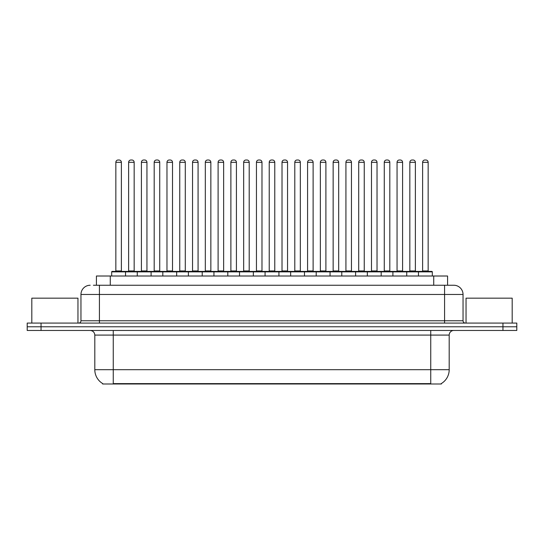 <?xml version="1.0" encoding="UTF-8"?>
<svg xmlns="http://www.w3.org/2000/svg" width="544" height="544" viewBox="0 0 544 544"><rect width="100%" height="100%" fill="white"/><g stroke="black" fill="none" stroke-linecap="round" stroke-linejoin="round"><path stroke-width="0.82" d="M96.424 285.246L96.424 276.012L447.576 276.012L447.576 285.246M441.354 383.54L441.354 383.996L102.646 383.996L102.646 383.54M102.782 383.622A16.15 16.15 0 0 1 94.806 369.689L113.261 369.689L113.261 383.622L430.739 383.622L430.739 369.689L449.194 369.689L449.194 335.084A4.617 4.617 0 0 1 453.812 330.466M94.806 369.689L94.806 335.084C94.527 332.275 92.99 330.738 90.188 330.466M441.218 383.622A16.15 16.15 0 0 0 449.194 369.689M41.045 323.082L516.8 323.082L516.8 326.774L27.2 326.774L27.2 330.466L41.045 330.466L41.045 326.774L27.2 326.774L27.2 323.082L41.045 323.082L41.045 326.774L516.8 326.774L516.8 330.466L41.045 330.466M93.629 285.246L450.582 285.246M93.418 285.246L99.416 285.246L99.416 294.474L80.961 294.474L80.961 320.776A2.305 2.305 0 0 1 78.649 323.082M90.188 285.246A9.228 9.228 0 0 0 80.961 294.474M453.812 285.246A9.228 9.228 0 0 1 463.039 294.474L444.584 294.474L444.584 285.246L453.669 285.246M463.039 294.474L463.039 320.776C463.162 322.164 463.937 322.932 465.351 323.082M418.465 276.012L418.465 271.864A0.462 0.462 0 0 1 418.928 271.402L431.848 271.402A0.462 0.462 0 0 1 432.31 271.864L111.69 271.864A0.462 0.462 0 0 1 112.152 271.402L125.072 271.402A0.462 0.462 0 0 1 125.535 271.864L125.535 276.012M121.38 162.316L115.845 162.316A2.305 2.305 0 0 1 118.15 160.004L119.075 160.004A2.305 2.305 0 0 1 121.38 162.316L121.38 270.939A0.462 0.462 0 0 0 121.842 271.402M115.845 162.316L115.845 270.939A0.462 0.462 0 0 1 115.382 271.402M111.69 271.864L111.69 276.012M138.319 271.864A0.462 0.462 0 0 0 137.856 271.402L124.936 271.402M128.629 162.316A2.305 2.305 0 0 1 130.934 160.004L131.859 160.004A2.305 2.305 0 0 1 134.164 162.316L128.629 162.316L128.629 270.939A0.462 0.462 0 0 1 128.166 271.402M134.164 162.316L134.164 270.939A0.462 0.462 0 0 0 134.626 271.402M137.258 276.012L137.258 271.864A0.462 0.462 0 0 1 137.72 271.402L150.64 271.402A0.462 0.462 0 0 1 151.103 271.864L151.103 276.012M146.948 162.316L141.406 162.316A2.305 2.305 0 0 1 143.718 160.004L144.636 160.004A2.305 2.305 0 0 1 146.948 162.316L146.948 270.939A0.462 0.462 0 0 0 147.41 271.402M141.406 162.316L141.406 270.939A0.462 0.462 0 0 1 140.95 271.402M162.819 276.012L162.819 271.864A0.462 0.462 0 0 1 163.282 271.402L176.202 271.402A0.462 0.462 0 0 1 176.664 271.864L176.664 276.012M172.509 162.316L166.974 162.316A2.305 2.305 0 0 1 169.279 160.004L170.204 160.004A2.305 2.305 0 0 1 172.509 162.316L172.509 270.939A0.462 0.462 0 0 0 172.972 271.402M166.974 162.316L166.974 270.939A0.462 0.462 0 0 1 166.512 271.402M188.387 276.012L188.387 271.864A0.462 0.462 0 0 1 188.85 271.402L201.77 271.402A0.462 0.462 0 0 1 202.225 271.864L202.225 276.012M198.077 162.316L192.535 162.316A2.305 2.305 0 0 1 194.847 160.004L195.765 160.004A2.305 2.305 0 0 1 198.077 162.316L198.077 270.939A0.462 0.462 0 0 0 198.54 271.402M192.535 162.316L192.535 270.939A0.462 0.462 0 0 1 192.08 271.402M213.948 276.012L213.948 271.864A0.462 0.462 0 0 1 214.411 271.402L227.331 271.402A0.462 0.462 0 0 1 227.793 271.864L227.793 276.012M223.638 162.316L218.103 162.316A2.305 2.305 0 0 1 220.408 160.004L221.333 160.004A2.305 2.305 0 0 1 223.638 162.316L223.638 270.939A0.462 0.462 0 0 0 224.101 271.402M218.103 162.316L218.103 270.939A0.462 0.462 0 0 1 217.641 271.402M163.88 271.864A0.462 0.462 0 0 0 163.418 271.402M150.498 271.402L163.282 271.402M154.19 162.316A2.305 2.305 0 0 1 156.502 160.004L157.42 160.004A2.305 2.305 0 0 1 159.732 162.316L154.19 162.316L154.19 270.939A0.462 0.462 0 0 1 153.728 271.402M159.732 162.316L159.732 270.939A0.462 0.462 0 0 0 160.188 271.402M189.448 271.864A0.462 0.462 0 0 0 188.986 271.402M176.066 271.402L188.85 271.402M179.758 162.316A2.305 2.305 0 0 1 182.063 160.004L182.988 160.004A2.305 2.305 0 0 1 185.293 162.316L179.758 162.316L179.758 270.939A0.462 0.462 0 0 1 179.296 271.402M185.293 162.316L185.293 270.939A0.462 0.462 0 0 0 185.756 271.402M215.009 271.864A0.462 0.462 0 0 0 214.547 271.402M201.627 271.402L214.411 271.402M205.319 162.316A2.305 2.305 0 0 1 207.624 160.004L208.549 160.004A2.305 2.305 0 0 1 210.854 162.316L205.319 162.316L205.319 270.939A0.462 0.462 0 0 1 204.857 271.402M210.854 162.316L210.854 270.939A0.462 0.462 0 0 0 211.317 271.402M77.962 323.082L77.962 298.166L31.817 298.166L31.817 323.082M512.183 323.082L512.183 298.166L466.038 298.166L466.038 323.082M239.516 276.012L239.516 271.864A0.462 0.462 0 0 1 239.972 271.402L252.899 271.402A0.462 0.462 0 0 1 253.354 271.864L253.354 276.012M249.206 162.316L243.664 162.316A2.305 2.305 0 0 1 245.976 160.004L246.894 160.004A2.305 2.305 0 0 1 249.206 162.316L249.206 270.939A0.462 0.462 0 0 0 249.669 271.402M243.664 162.316L243.664 270.939A0.462 0.462 0 0 1 243.209 271.402M265.078 276.012L265.078 271.864A0.462 0.462 0 0 1 265.54 271.402L278.46 271.402A0.462 0.462 0 0 1 278.922 271.864L278.922 276.012M274.768 162.316L269.232 162.316A2.305 2.305 0 0 1 271.538 160.004L272.462 160.004A2.305 2.305 0 0 1 274.768 162.316L274.768 270.939A0.462 0.462 0 0 0 275.23 271.402M269.232 162.316L269.232 270.939A0.462 0.462 0 0 1 268.77 271.402M290.646 276.012L290.646 271.864A0.462 0.462 0 0 1 291.101 271.402L304.028 271.402A0.462 0.462 0 0 1 304.484 271.864L304.484 276.012M300.336 162.316L294.794 162.316A2.305 2.305 0 0 1 297.106 160.004L298.024 160.004A2.305 2.305 0 0 1 300.336 162.316L300.336 270.939A0.462 0.462 0 0 0 300.791 271.402M294.794 162.316L294.794 270.939A0.462 0.462 0 0 1 294.331 271.402M240.577 271.864A0.462 0.462 0 0 0 240.115 271.402M227.195 271.402L239.972 271.402M230.887 162.316A2.305 2.305 0 0 1 233.192 160.004L234.117 160.004A2.305 2.305 0 0 1 236.422 162.316L230.887 162.316L230.887 270.939A0.462 0.462 0 0 1 230.425 271.402M236.422 162.316L236.422 270.939A0.462 0.462 0 0 0 236.885 271.402M266.138 271.864A0.462 0.462 0 0 0 265.676 271.402M252.756 271.402L265.54 271.402M256.448 162.316A2.305 2.305 0 0 1 258.754 160.004L259.678 160.004A2.305 2.305 0 0 1 261.984 162.316L256.448 162.316L256.448 270.939A0.462 0.462 0 0 1 255.986 271.402M261.984 162.316L261.984 270.939A0.462 0.462 0 0 0 262.446 271.402M291.706 271.864A0.462 0.462 0 0 0 291.244 271.402M278.324 271.402L291.101 271.402M282.016 162.316A2.305 2.305 0 0 1 284.322 160.004L285.246 160.004A2.305 2.305 0 0 1 287.552 162.316L282.016 162.316L282.016 270.939A0.462 0.462 0 0 1 281.554 271.402M287.552 162.316L287.552 270.939A0.462 0.462 0 0 0 288.014 271.402M316.207 276.012L316.207 271.864A0.462 0.462 0 0 1 316.669 271.402L329.589 271.402A0.462 0.462 0 0 1 330.052 271.864L330.052 276.012M325.897 162.316L320.362 162.316A2.305 2.305 0 0 1 322.667 160.004L323.592 160.004A2.305 2.305 0 0 1 325.897 162.316L325.897 270.939A0.462 0.462 0 0 0 326.359 271.402M320.362 162.316L320.362 270.939A0.462 0.462 0 0 1 319.899 271.402M341.775 276.012L341.775 271.864A0.462 0.462 0 0 1 342.23 271.402L355.15 271.402A0.462 0.462 0 0 1 355.613 271.864L355.613 276.012M351.465 162.316L345.923 162.316A2.305 2.305 0 0 1 348.235 160.004L349.153 160.004A2.305 2.305 0 0 1 351.465 162.316L351.465 270.939A0.462 0.462 0 0 0 351.92 271.402M345.923 162.316L345.923 270.939A0.462 0.462 0 0 1 345.46 271.402M367.336 276.012L367.336 271.864A0.462 0.462 0 0 1 367.798 271.402L380.718 271.402A0.462 0.462 0 0 1 381.181 271.864L381.181 276.012M377.026 162.316L371.491 162.316A2.305 2.305 0 0 1 373.796 160.004L374.721 160.004A2.305 2.305 0 0 1 377.026 162.316L377.026 270.939A0.462 0.462 0 0 0 377.488 271.402M371.491 162.316L371.491 270.939A0.462 0.462 0 0 1 371.028 271.402M392.897 276.012L392.897 271.864A0.462 0.462 0 0 1 393.36 271.402L406.28 271.402A0.462 0.462 0 0 1 406.742 271.864L406.742 276.012M402.594 162.316L397.052 162.316A2.305 2.305 0 0 1 399.364 160.004L400.282 160.004A2.305 2.305 0 0 1 402.594 162.316L402.594 270.939A0.462 0.462 0 0 0 403.05 271.402M397.052 162.316L397.052 270.939A0.462 0.462 0 0 1 396.59 271.402M428.155 162.316L422.62 162.316A2.305 2.305 0 0 1 424.925 160.004L425.85 160.004A2.305 2.305 0 0 1 428.155 162.316L428.155 270.939A0.462 0.462 0 0 0 428.618 271.402M422.62 162.316L422.62 270.939A0.462 0.462 0 0 1 422.158 271.402M432.31 271.864L432.31 276.012M317.268 271.864A0.462 0.462 0 0 0 316.805 271.402M303.885 271.402L316.669 271.402M307.578 162.316A2.305 2.305 0 0 1 309.883 160.004L310.808 160.004A2.305 2.305 0 0 1 313.113 162.316L307.578 162.316L307.578 270.939A0.462 0.462 0 0 1 307.115 271.402M313.113 162.316L313.113 270.939A0.462 0.462 0 0 0 313.575 271.402M342.836 271.864A0.462 0.462 0 0 0 342.373 271.402M329.453 271.402L342.23 271.402M333.146 162.316A2.305 2.305 0 0 1 335.451 160.004L336.376 160.004A2.305 2.305 0 0 1 338.681 162.316L333.146 162.316L333.146 270.939A0.462 0.462 0 0 1 332.683 271.402M338.681 162.316L338.681 270.939A0.462 0.462 0 0 0 339.143 271.402M368.397 271.864A0.462 0.462 0 0 0 367.934 271.402M355.014 271.402L367.798 271.402M358.707 162.316A2.305 2.305 0 0 1 361.012 160.004L361.937 160.004A2.305 2.305 0 0 1 364.242 162.316L358.707 162.316L358.707 270.939A0.462 0.462 0 0 1 358.244 271.402M364.242 162.316L364.242 270.939A0.462 0.462 0 0 0 364.704 271.402M393.965 271.864A0.462 0.462 0 0 0 393.502 271.402M380.582 271.402L393.36 271.402M384.268 162.316A2.305 2.305 0 0 1 386.58 160.004L387.498 160.004A2.305 2.305 0 0 1 389.81 162.316L384.268 162.316L384.268 270.939A0.462 0.462 0 0 1 383.812 271.402M389.81 162.316L389.81 270.939A0.462 0.462 0 0 0 390.272 271.402M419.526 271.864A0.462 0.462 0 0 0 419.064 271.402L406.144 271.402M409.836 162.316A2.305 2.305 0 0 1 412.141 160.004L413.066 160.004A2.305 2.305 0 0 1 415.371 162.316L409.836 162.316L409.836 270.939A0.462 0.462 0 0 1 409.374 271.402M415.371 162.316L415.371 270.939A0.462 0.462 0 0 0 415.834 271.402M428.896 383.996L428.896 383.54M115.104 383.996L115.104 383.54M110.269 285.246L110.269 276.012M433.731 285.246L433.731 276.012M430.739 330.466L430.739 335.084L94.806 335.084M449.194 335.084L430.739 335.084L430.739 369.689L113.261 369.689L113.261 330.466M502.955 330.466L502.955 323.082M99.416 323.082L99.416 320.776L463.039 320.776M80.961 320.776L99.416 320.776L99.416 294.474L444.584 294.474L444.584 323.082M115.845 270.939L121.38 270.939M128.629 270.939L134.164 270.939M141.406 270.939L146.948 270.939M166.974 270.939L172.509 270.939M192.535 270.939L198.077 270.939M218.103 270.939L223.638 270.939M154.19 270.939L159.732 270.939M179.758 270.939L185.293 270.939M205.319 270.939L210.854 270.939M243.664 270.939L249.206 270.939M269.232 270.939L274.768 270.939M294.794 270.939L300.336 270.939M230.887 270.939L236.422 270.939M256.448 270.939L261.984 270.939M282.016 270.939L287.552 270.939M320.362 270.939L325.897 270.939M345.923 270.939L351.465 270.939M371.491 270.939L377.026 270.939M397.052 270.939L402.594 270.939M422.62 270.939L428.155 270.939M307.578 270.939L313.113 270.939M333.146 270.939L338.681 270.939M358.707 270.939L364.242 270.939M384.268 270.939L389.81 270.939M409.836 270.939L415.371 270.939"/></g></svg>
